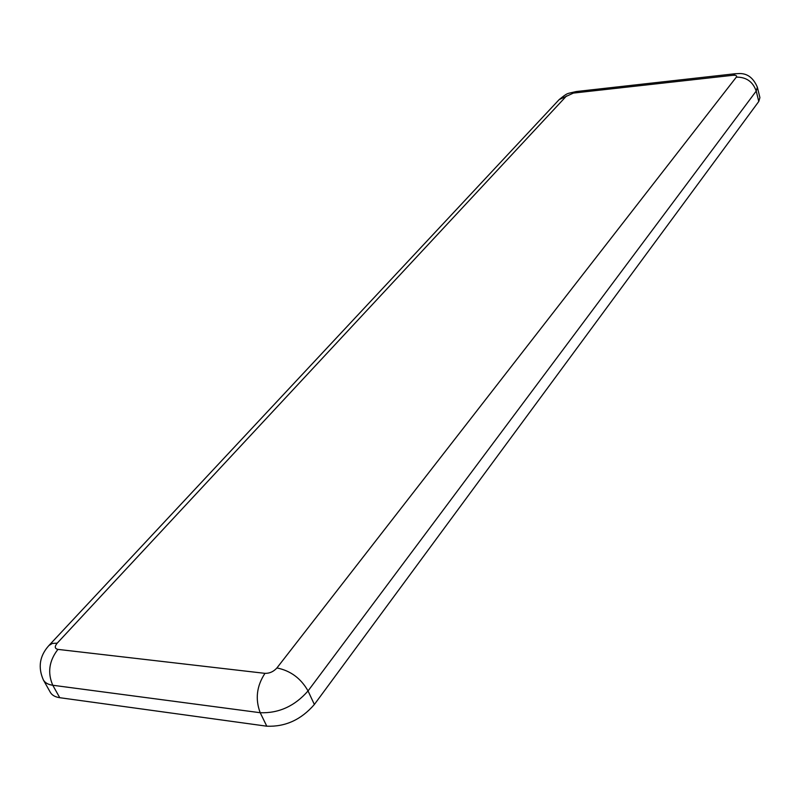 <?xml version="1.0" encoding="UTF-8"?>
<svg xmlns="http://www.w3.org/2000/svg" width="800" height="800" viewBox="0 0 800 800"><rect width="100%" height="100%" fill="white"/><g stroke="black" fill="none" stroke-linecap="round" stroke-linejoin="round"><path stroke-width="1.2" d="M59.75 697.7L52.78 685.26C48.17 684.61 45.04 682.84 43.36 679.94L50.32 692.31C52.01 695.23 55.15 697.03 59.75 697.7L266.79 726.2C285.32 726.95 301.18 719.71 314.36 704.48L758.78 101.46L759.91 97.61L757.37 87.25L756.22 91.07L758.78 101.46M735.3 73.72L576.28 91.53L573.39 93.09L732.93 75.29L735.48 73.69C737.89 74.06 750.07 70.1 757.37 87.25M576.28 91.53C566.42 93.93 568.05 92.44 559.15 99.61L573.39 93.09M732.93 75.29C736.02 75.08 737.16 75.69 736.33 77.13C746.26 77.02 752.89 81.67 756.22 91.07L308.04 690.94C300.9 678.35 290.52 670.69 276.92 667.95C273.56 671.66 269.58 673.46 264.98 673.35C256.67 686.01 255.08 699.13 260.21 712.72C278.79 713.39 294.73 706.13 308.04 690.94L314.36 704.48M43.36 679.94C37.78 667.29 39.63 655.81 48.93 645.51L52.32 643.44L57.22 643.14L566.52 95.95M736.33 77.13L276.92 667.95M266.79 726.2L260.21 712.72L52.78 685.26C47.36 672.76 49.08 660.8 57.93 649.39C54.67 648.63 54.43 646.55 57.22 643.14M264.98 673.35L57.93 649.39M49.22 645.2L559.15 99.61"/></g></svg>
